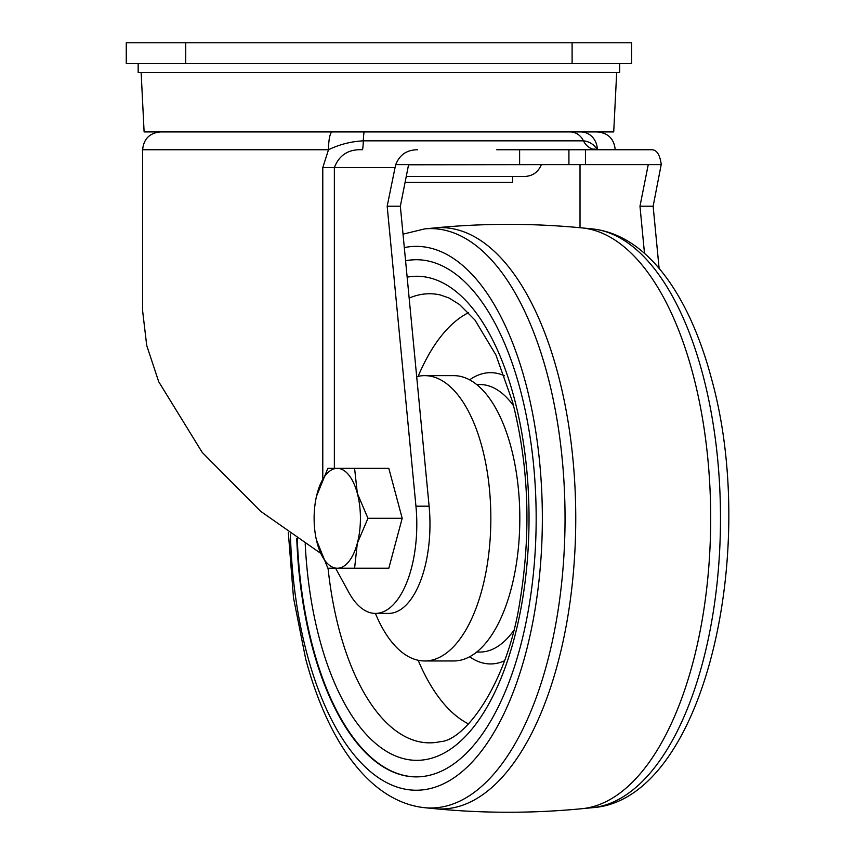 <?xml version="1.0" encoding="UTF-8"?>
<svg xmlns="http://www.w3.org/2000/svg" width="855" height="855" viewBox="0 0 855 855"><rect width="100%" height="100%" fill="white"/><g stroke="black" fill="none" stroke-linecap="round" stroke-linejoin="round"><path stroke-width="1.28" d="M560.121 164.609L408.572 164.78M541.301 164.78C538.169 172.186 532.58 176.098 524.553 176.493L406.243 176.493M512.658 176.493L512.658 182.446L405.067 182.446M619.661 63.559L619.661 72.472L138.168 72.472L138.168 63.559M616.69 72.472L613.719 131.916L144.11 131.916L141.139 72.472M631.546 63.559L126.273 63.559L126.273 42.75L631.546 42.75L631.546 63.559M296.749 538.297A258.584 119.892 -90 0 0 312.449 647.588A258.584 119.892 -90 0 0 416.278 776.885A258.584 119.892 -90 0 0 520.107 389.014A258.584 119.892 -90 0 0 416.278 259.717A258.584 119.892 -90 0 0 405.569 260.754M418.148 660.263A211.025 97.844 -90 0 0 468.529 723.918M375.398 613.409A142.667 66.145 -90 0 0 424.7 660.968L453.674 660.968A142.667 66.145 -90 0 0 510.959 446.973A142.667 66.145 -90 0 0 453.674 375.634L424.7 375.634A142.667 66.145 -90 0 0 416.684 376.692M424.7 660.968A142.667 66.145 -90 0 0 481.985 446.973A142.667 66.145 -90 0 0 424.7 375.634M416.535 259.717A258.584 119.892 -90 0 0 405.58 260.861M297.284 538.661A258.584 119.892 -90 0 0 312.973 647.588A258.584 119.892 -90 0 0 416.535 776.885M468.529 312.684A211.025 97.844 -90 0 0 418.148 376.339M316.478 496.328L327.86 468.369L388.822 468.369L402.192 518.301L388.822 568.233L327.86 568.233L316.35 539.676M402.192 518.301L367.96 518.301L357.326 543.267L354.59 568.233M354.59 468.369L357.326 493.335L367.96 518.301M337.276 468.369A49.932 23.149 -90 0 0 317.226 493.335A49.932 23.149 -90 0 0 316.286 497.204A49.932 23.149 -90 0 0 316.286 539.398A49.932 23.149 -90 0 0 317.226 543.267A49.932 23.149 -90 0 0 337.276 568.233A49.932 23.149 -90 0 0 357.326 543.267A49.932 23.149 -90 0 0 357.326 493.335A49.932 23.149 -90 0 0 337.276 468.369M580.834 131.916A17.837 16.48 90 0 1 597.314 149.753C594.033 144.474 589.416 141.503 583.473 140.829A17.837 15.283 -90 0 0 596.705 149.753L593.979 148.909M659.109 268.417L653.145 206.215L661.193 164.609M496.734 149.753L651.948 149.753C656.822 149.86 659.942 154.819 661.289 164.609L395.662 164.609L387.176 206.215L415.947 506.181A89.166 41.339 90 0 1 375.463 613.409A89.166 41.339 90 0 1 348.69 592.205L335.609 568.233M332.296 131.916A17.837 3.805 90 0 0 328.491 149.753L322.784 167.58L334.358 167.58C339.232 155.012 348.551 149.069 362.328 149.753A17.837 1.165 -90 0 0 363.332 140.829C351.02 141.481 339.403 144.452 328.491 149.753L142.625 149.753C143.683 138.916 149.625 132.974 160.451 131.916M320.817 553.42L260.572 511.247L202.261 452.477L158.731 381.768L146.707 345.431L142.625 310.889L142.625 149.753M580.021 227.719L580.021 164.609M408.605 164.609L400.343 206.215L429.114 506.181A89.166 41.339 90 0 1 388.63 613.409L375.463 613.409M644.499 253.379L639.978 206.215L648.25 164.609M387.176 206.215L400.343 206.215M639.978 206.215L653.145 206.215M585.451 149.753L585.451 164.609M568.917 149.753L568.917 164.609M519.616 149.753L519.616 164.609M417.582 149.753C406.852 149.839 399.584 154.787 395.758 164.609M572.102 63.559L572.102 42.75M185.717 42.75L185.717 63.559M581.956 227.9A290.689 134.78 90 0 1 692.636 372.951A290.689 134.78 90 0 1 581.956 808.702C532.954 813.436 483.941 813.436 434.928 808.702A290.689 134.78 -90 0 0 556.156 669.262A290.689 134.78 -90 0 0 557.695 372.951A290.689 134.78 -90 0 0 434.928 227.9C483.941 223.166 532.954 223.166 581.956 227.9L592.194 228.894C646.797 234.644 688.938 294.451 711.232 377.718C759.764 550.791 703.986 800.451 592.194 807.708A289.695 134.321 -90 0 0 702.489 373.453A289.695 134.321 -90 0 0 592.194 228.894M434.928 227.9L424.7 228.894A289.695 134.321 90 0 1 547.05 373.453A289.695 134.321 90 0 1 545.511 668.738A289.695 134.321 90 0 1 424.7 807.708L434.928 808.702M290.401 533.958A271.933 126.08 -90 0 0 307.084 654.267A271.933 126.08 -90 0 0 479.313 753.8A271.933 126.08 -90 0 0 525.462 382.335A271.933 126.08 -90 0 0 404.308 247.597M328.053 568.233A224.544 104.107 -90 0 0 339.392 630.573A224.544 104.107 -90 0 0 440.261 741.659C464.735 740.761 507.528 683.872 520.022 600.723C531.286 531.863 528.796 465.59 512.562 401.893L495.911 354.943L474.974 320.059L459.53 304.53L448.918 297.946L440.261 294.943A224.544 104.107 -90 0 0 409.15 298.106M407.14 277.159A242.04 112.219 90 0 1 513.994 397.276A242.04 112.219 90 0 1 472.911 727.915A242.04 112.219 90 0 1 319.62 639.326A242.04 112.219 90 0 1 305.214 543.855M476.684 652.044L480.008 652.044A133.743 62.009 -90 0 0 513.609 630.701M504.418 660.83A145.639 67.524 90 0 1 469.609 656.768M513.609 405.89A133.743 62.009 -90 0 0 480.008 384.547L476.684 384.547M469.609 379.834A145.639 67.524 90 0 1 504.418 375.773M570.232 131.916A17.837 15.283 -90 0 1 583.473 140.829L363.332 140.829A17.837 1.165 -90 0 1 364.348 131.916M394.85 167.58L334.358 167.58L334.358 468.369M322.784 478.212L322.784 167.58M415.947 506.181L429.114 506.181M424.7 228.894L403.015 234.152M288.327 532.505L293.5 597.795L305.663 658.874C327.957 742.151 370.097 801.958 424.7 807.708M592.194 807.708L581.956 808.702M615.205 149.753C614.147 138.916 608.204 132.974 597.367 131.916"/></g></svg>
